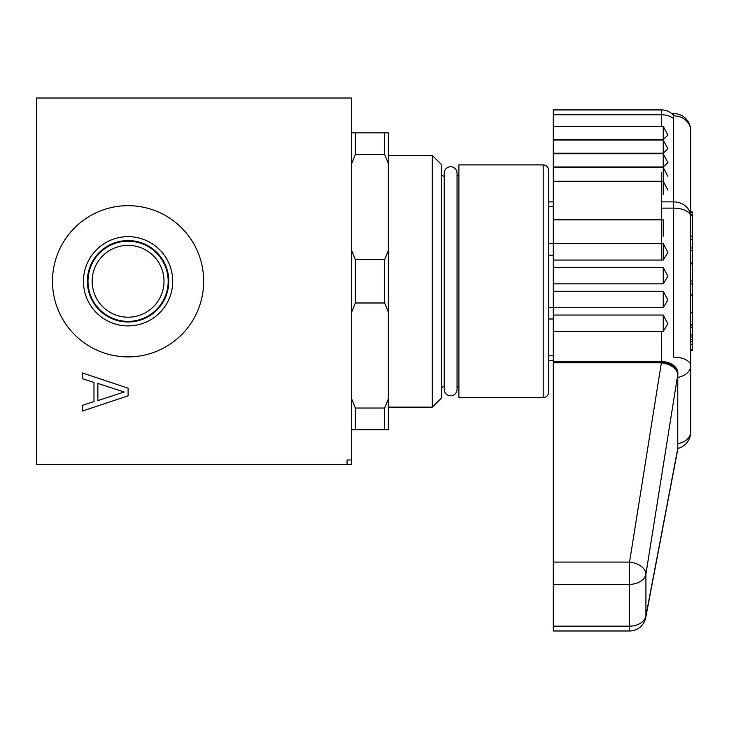 <?xml version="1.0" encoding="UTF-8"?>
<svg xmlns="http://www.w3.org/2000/svg" width="729" height="729" viewBox="0 0 729 729"><rect width="100%" height="100%" fill="white"/><g stroke="black" fill="none" stroke-linecap="round" stroke-linejoin="round"><path stroke-width="1.09" d="M97.868 400.595L97.868 383.418L124.185 392.002L97.868 400.595M351.67 459.963L351.67 464.546L347.086 464.546L347.086 459.963L351.67 459.963L351.67 98.014L36.45 98.014L36.45 464.546L347.086 464.546L347.086 459.963M128.085 205.678A75.597 75.597 0 0 0 52.488 281.276A75.597 75.597 0 0 0 128.085 356.882A75.597 75.597 0 0 0 203.683 281.276A75.597 75.597 0 0 0 128.085 205.678M128.085 395.82L128.085 388.183L82.268 372.911L82.268 378.643L93.968 382.461L93.968 401.551L82.268 405.37L82.268 411.092L128.085 395.82M128.085 236.652A44.624 44.624 0 0 1 172.709 281.276A44.624 44.624 0 0 1 128.085 325.909A44.624 44.624 0 0 1 83.461 281.276A44.624 44.624 0 0 1 128.085 236.652M128.085 240.57A40.715 40.715 0 0 1 168.791 281.276A40.715 40.715 0 0 1 128.085 321.99A40.715 40.715 0 0 1 87.371 281.276A40.715 40.715 0 0 1 128.085 240.57M128.085 245.363A35.921 35.921 0 0 0 92.164 281.276A35.921 35.921 0 0 0 128.085 317.197A35.921 35.921 0 0 0 164.007 281.276A35.921 35.921 0 0 0 128.085 245.363M432.306 155.423L441.473 164.581L441.473 397.979L432.306 407.137L432.306 155.423L388.329 155.423M444.225 173.156A6.415 6.415 0 0 1 450.64 166.741A6.415 6.415 0 0 1 457.047 173.156L457.047 389.404A6.415 6.415 0 0 1 450.64 395.82A6.415 6.415 0 0 1 444.225 389.404L444.225 173.156M128.085 321.371A40.086 40.086 0 0 0 168.171 281.276A40.086 40.086 0 0 0 128.085 241.19A40.086 40.086 0 0 0 87.99 281.276A40.086 40.086 0 0 0 128.085 321.371M543.187 164.9L458.887 164.9L458.887 397.651L543.187 397.651L543.187 164.9C546.522 165.228 548.354 167.059 548.682 170.404L548.682 201.924L553.265 201.924L548.682 201.924L548.682 206.754L553.265 206.754M543.187 397.651C546.522 397.332 548.354 395.501 548.682 392.156L548.682 170.404M553.265 307.319L548.682 307.319L548.682 255.241L553.265 255.241M548.682 360.636L553.265 360.636L548.682 360.636M553.265 115.847L553.265 126.281L553.265 109.924L661.394 109.924L661.394 126.281M663.226 166.968L663.226 153.773L667.901 162.576L663.226 166.968L553.265 166.968L553.265 180.719M663.226 153.227L663.226 140.032L667.901 148.825L663.226 153.227L553.265 153.227L553.265 166.968M663.226 139.476L663.226 126.281L667.901 135.084L663.226 139.476L553.265 139.476L553.265 153.227M553.265 139.476L553.265 126.281L663.226 126.281M553.265 194.461L553.265 181.266L663.226 181.266L663.226 194.461M553.265 236.232L553.265 219.821L663.226 219.821L663.226 236.232M553.265 172.235L553.265 260.043L553.265 243.623L663.226 243.623L663.226 260.043L667.901 252.425L663.226 243.623M663.226 260.043L553.265 260.043L553.265 267.434L663.226 267.434L663.226 283.845L667.901 276.227L663.226 267.434M677.624 450.012A16.494 11.573 -170.1 0 0 677.642 449.911A16.494 11.573 -170.1 0 0 677.77 448.508L677.733 448.718A16.494 11.573 9.9 0 1 677.606 450.112A16.494 16.494 0 0 1 677.56 450.376A16.494 12.539 -169.2 0 0 677.733 448.718L645.912 615.914L645.912 574.115A16.494 11.664 180 0 1 629.546 584.348L553.265 584.348L553.265 267.434M663.226 331.458L667.901 323.84L663.226 315.046L663.226 331.458L553.265 331.458L553.265 357.164M690.718 215.283L690.718 212.44L692.55 212.44L692.55 211.948L690.718 211.948L690.718 130.609L690.718 431.951L690.718 350.613L692.55 350.613L692.55 215.283L690.718 215.283L690.718 263.06L692.55 263.06M692.55 339.741L690.718 339.741L690.718 341.509L692.55 341.509M692.55 344.298L690.718 344.298L690.718 349.428L692.55 349.428M692.55 324.305L690.718 324.305L690.718 336.935L692.55 336.935M692.55 295.664L690.718 295.664L690.718 312.759L692.55 312.759M692.55 263.953L690.718 263.953L690.718 283.927L692.55 283.927M673.669 115.847L673.669 113.56A17.04 17.04 0 0 1 690.718 130.609A17.04 14.762 180 0 0 673.669 115.847L673.669 201.887L661.394 201.887M677.833 448.481A17.04 17.04 0 0 0 690.718 431.951A17.04 12.056 180 0 1 677.77 443.651M661.394 208.13L673.669 208.13L673.669 201.887A17.04 14.762 180 0 1 690.718 216.65A17.04 8.52 180 0 0 673.669 208.13L673.669 357.164A17.04 8.52 180 0 1 690.718 365.685A17.04 12.056 180 0 1 677.77 377.385M553.265 307.656L663.226 307.656L667.901 300.038L663.226 291.236L663.226 307.656M553.265 283.845L663.226 283.845M690.718 214.782L692.55 214.782L692.55 215.283M692.55 212.44L692.55 214.782M690.718 334.957L692.55 334.957M690.718 327.713L692.55 327.713M690.718 325.079L692.55 325.079M690.718 294.853L692.55 294.853M690.718 280.984L692.55 280.984M690.718 250.375L692.55 250.375M690.718 247.988L692.55 247.988M690.718 239.249L692.55 239.249M690.718 236.068L692.55 236.068M667.901 176.318L663.226 167.524L663.226 180.719M351.67 398.945L355.333 408.03L384.657 408.03L388.329 398.945L388.329 312.058L384.657 302.982L355.333 302.982L351.67 312.058M384.657 154.53L384.657 132.833L388.329 132.833L388.329 163.615L384.657 154.53L355.333 154.53L355.333 132.833L351.67 132.833M384.657 408.03L384.657 429.727L355.333 429.727L355.333 408.03M388.329 398.945L388.329 429.727L384.657 429.727M384.657 302.982L384.657 259.579L388.329 250.503L388.329 312.058M384.657 132.833L355.333 132.833M384.657 259.579L355.333 259.579L355.333 302.982M351.67 163.615L355.333 154.53M351.67 429.727L355.333 429.727M355.333 259.579L351.67 250.503M388.329 250.503L388.329 163.615M553.265 584.348L553.265 630.986L629.546 630.986L629.546 626.156L553.265 626.156M629.546 630.986A16.494 16.494 0 0 0 645.748 617.581L645.748 617.581A16.494 12.539 10.8 0 0 645.912 615.914A16.494 11.664 0 0 1 629.546 626.156L629.546 562.086A16.494 10.525 9.1 0 1 645.912 574.115L677.77 374.642L677.77 448.508A16.494 11.664 0 0 0 677.888 447.087A16.494 16.494 0 0 1 677.642 449.911L677.606 450.112A16.494 11.573 9.9 0 1 677.587 450.24M548.682 355.807L553.265 355.807M548.682 318.983L553.265 318.983M548.682 243.577L553.265 243.577M677.77 374.642A16.494 11.664 0 0 0 677.888 373.221A16.494 11.664 180 0 0 661.394 361.557A16.494 11.573 -170.1 0 1 677.77 374.642M553.265 361.766L661.358 361.766A16.494 11.573 9.9 0 1 677.733 374.852A16.494 10.525 -170.9 0 0 661.358 362.823L661.394 331.458M553.265 114.754L661.394 114.754A16.494 11.664 180 0 1 673.669 118.636M553.265 362.823L661.358 362.823L629.546 562.086L553.265 562.086M661.394 260.043L661.394 172.235M432.306 407.137L388.329 407.137M444.225 386.006L441.473 387.591M444.225 176.555L441.473 174.969M457.047 386.534L458.887 387.591M457.047 176.026L458.887 174.969M673.669 113.56L671.728 113.56M553.265 315.046L663.226 315.046M553.265 291.236L663.226 291.236M663.226 140.032L553.265 140.032M663.226 153.773L553.265 153.773M663.226 167.524L553.265 167.524M667.901 190.059L663.226 181.266M677.56 450.376L645.748 617.581M673.669 115.41A16.494 16.494 0 0 0 661.394 109.924"/></g></svg>
